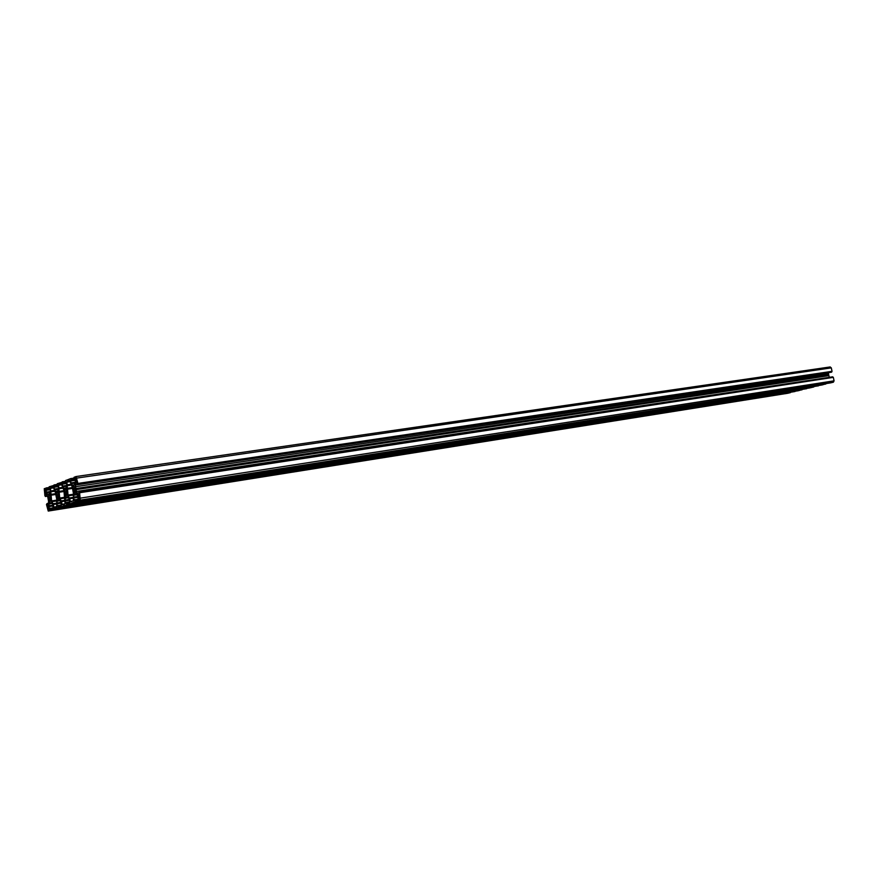 <?xml version="1.0" encoding="UTF-8"?>
<svg xmlns="http://www.w3.org/2000/svg" width="878" height="878" viewBox="0 0 878 878"><rect width="100%" height="100%" fill="white"/><g stroke="black" fill="none" stroke-linecap="round" stroke-linejoin="round"><path stroke-width="1.32" d="M810.043 387.835L64.05 505.651M66.388 504.85L813.818 386.957L64.061 505.64M66.443 504.521L66.574 503.742L69.516 503.281M69.647 500.24L65.126 500.954L65.543 503.237L66.234 502.446L66.574 503.742M65.126 500.954L65.104 500.087L69.494 499.406L67.705 496.674M68.627 497.683L65.411 498.177L65.104 500.087M65.411 498.177L65.883 497.299L68.144 496.948M66.915 496.926L65.883 497.299M66.926 496.926L67.584 496.696M69.494 499.428L69.856 501.404M818.526 385.815L69.713 503.709L69.384 501.47M821.885 384.992L72.084 502.896L822.445 384.86L72.468 502.765L74.86 501.942L75.058 500.822L78.087 500.35M78.219 497.277L73.576 497.991L74.004 500.317L74.718 499.505L75.058 500.822M73.576 497.991L73.554 497.124L78.065 496.432L76.232 493.645M77.176 494.676L73.873 495.192L73.554 497.124M73.873 495.192L74.356 494.292L76.682 493.93M75.42 493.908L74.356 494.292M75.431 493.908L76.101 493.666M78.065 496.432L78.427 498.43M79.624 492.734L833.332 377.364L79.624 492.734L80.26 500.098L78.274 500.767L830.621 382.874L78.263 500.778L77.944 498.506M833.145 377.211L79.218 492.086M78.691 492.756L77.023 493.008L78.318 494.764L79.207 494.446L79.064 491.834L832.673 376.816M77.023 493.008L76.474 491.439L829.337 377.32M76.134 489.606L828.92 375.652L76.134 489.606L76.474 491.439M75.958 488.662L828.766 374.961L75.947 488.53L76.101 489.485M75.947 488.53L75.607 486.697L828.514 373.765L828.612 372.645M77.275 484.689L75.563 484.941L75.607 486.697M75.563 484.941L75.892 482.988L77.209 482.79M77.132 482.373L75.892 482.988M76.134 482.527L77.012 482.198L77.352 484.744L831.773 371.91L77.747 484.601M77.879 483.756L832.037 371.339L77.933 483.427L77.802 484.261M77.933 483.427L76.046 476.534L74.026 477.303L74.015 479.498L75.025 479.618L74.169 479.75L74.74 478.664L75.321 481.243L74.531 484.996L72.72 485.655L71.129 483.69L75.179 483.098M75.321 482.252L70.855 482.922L71.129 483.69M70.855 482.922L70.811 480.54M70.657 478.587L73.862 478.126L70.646 478.587L71.074 480.924L75.146 480.321L70.438 480.595M70.635 478.587L67.935 479.662M66.487 482.779L65.521 482.702L65.521 480.54L68.199 479.597M65.927 482.856L66.377 482.143L66.816 485.304L66.037 488.135L64.27 488.772L62.711 486.84L66.662 486.247M66.794 485.424L62.448 486.072L62.711 486.84M62.448 486.072L62.404 483.723M58.189 485.907L57.246 485.83L57.246 483.701L65.4 481.331L62.239 481.802L62.656 484.096L66.618 483.515L62.031 483.778M57.641 485.984L58.08 485.282L58.508 488.398L57.75 491.186L56.038 491.812L54.513 489.891L58.365 489.32M58.497 488.497L54.249 489.134L54.513 489.891M54.249 489.134L54.206 486.829M50.101 488.958L49.179 488.881L49.179 486.774L57.169 484.458L54.041 484.919L54.458 487.191L58.321 486.621L53.843 486.873M49.574 489.035L49.991 488.333L50.419 491.417L49.003 494.512M49.936 493.93L47.401 494.314L48.707 494.534M47.401 494.314L46.523 492.876L50.287 492.306M50.408 491.504L46.271 492.13L46.523 492.876M46.271 492.13L46.216 489.847M47.105 495.17L45.678 495.39L45.393 496.498L44.888 495.642L44.262 488.651L49.157 487.509L46.051 487.97L46.457 490.209L50.222 489.65L45.865 489.891M45.678 495.39L45.239 494.018L46.293 493.853M46.084 493.721L45.239 494.018M46.051 493.721L47.752 496.893L48.575 501.437L48.345 504.96L47.138 505.157L48.345 504.971M48.499 503.972L47.258 504.17L47.138 505.157M47.258 504.17L47.138 503.5L48.597 503.27M50.09 510.436L790.529 392.422L48.246 511.062L46.479 504.477L47.138 503.5M50.134 510.118L50.265 509.361L53.053 508.911M53.163 505.958L48.872 506.628L49.278 508.867L49.936 508.099L50.265 509.361M48.872 506.628L48.85 505.794L53.009 505.146M52.175 503.467L49.135 503.939L48.85 505.794M49.135 503.939L49.574 503.083L51.714 502.754M51.615 502.644L49.574 503.083M50.2 502.864L51.572 502.611M798.311 390.688L53.24 509.35L52.757 504.422L51.868 502.973L50.562 502.732L51.539 502.578L50.244 502.82M794.974 391.533L53.229 509.35L55.632 508.296L798.76 390.611L55.863 508.45L58.135 507.682L58.321 506.584L61.175 506.134M61.295 503.138L56.894 503.829L57.3 506.09L57.981 505.311L58.321 506.584M56.894 503.829L56.872 502.984L61.142 502.315L59.397 499.626M60.297 500.614L57.169 501.097L56.872 502.984M57.169 501.097L57.619 500.23L59.825 499.889M58.628 499.867L57.619 500.23M58.639 499.867L59.276 499.637M61.153 502.337L61.504 504.29M806.641 388.691L61.361 506.573L61.043 504.367M58.299 498.517L58.98 498.572L58.947 496.718L57.904 492.306L56.411 492.854L56.433 494.709L58.497 494.391M57.948 498.572L57.476 499.11L56.927 497.442L59.111 497.113M58.87 496.432L56.818 496.739L56.927 497.442M56.818 496.739L56.433 494.709M56.433 504.005L53.382 504.477L53.854 507.1L54.206 507.703L56.686 506.847L56.697 499.11L55.402 492.646L53.415 487.224L52.252 486.939L53.262 486.785M53.382 504.477L51.615 500.932L56.697 500.142M52.252 486.939L50.485 488.333L51.615 500.932M50.781 499.33L48.784 499.637L48.411 497.639L50.419 497.321M50.255 495.774L48.378 495.807L48.411 497.639M48.905 495.982L49.837 495.269L51.1 501.173L50.474 501.206L51.111 501.108M49.892 501.448L49.431 501.986L48.894 500.339L51.023 500.01M48.784 499.637L48.894 500.339M48.378 506.573L47.357 506.727L48.586 507.133L48.948 509.745L47.73 509.339L48.948 509.141M47.357 506.727L47.73 509.339M44.35 490.528L44.899 493.074L45.843 491.878L45.294 489.342L44.482 489.65L44.35 490.528L45.568 490.352M64.654 501.14L61.526 501.623L62.009 504.279L62.382 504.883L64.906 504.005L65.038 503.237L63.885 490.385L61.23 483.537L58.694 484.491L58.574 485.271L59.715 498.035L64.928 497.233M61.526 501.623L59.715 498.035M67.167 493.447L65.06 493.765L64.643 489.836L66.618 489.792L65.202 490.001L66.19 489.265L67.485 495.324L66.838 495.368L67.507 495.258M66.212 495.62L65.729 496.169L65.17 494.479L67.419 494.138M65.06 493.765L65.17 494.479M72.095 501.294L70.734 501.996L68.034 495.06L73.379 494.248M69.592 480.354L67.013 481.342L66.893 482.132L68.034 495.06M69.614 480.354L72.325 487.29L73.39 493.151L73.346 501.097M75.069 492.525L75.793 492.58L74.443 486.566L75.047 486.467M74.707 492.58L74.202 493.14L73.642 491.439L75.947 491.087M75.684 490.385L73.532 490.714L73.642 491.439M73.532 490.714L73.126 488.629L75.299 488.3M74.443 486.566L73.104 486.719L73.126 488.629M79.13 499.352L80.172 498.122L79.58 495.444L78.526 496.685L79.13 499.352M75.256 477.961L76.166 477.621L76.595 478.334L77.034 480.749L76.09 481.418L75.201 478.301L76.408 477.797M58.178 507.352L802.086 389.415M802.13 389.602L798.76 390.611M790.419 392.642L787.698 393.289M76.101 476.534L830.138 366.96L831.301 367.871L76.957 478.071M832.037 371.339L831.301 367.871M831.115 372.272L77.352 484.744L831.664 372.14M828.766 374.961L828.514 373.765M828.92 375.652L829.172 376.849M833.332 377.364L834.067 380.832L80.589 498.1M830.621 382.874L833.398 382.193L834.067 380.832M74.915 501.612L825.891 383.609M825.924 383.818L822.445 384.86M813.818 386.957L810.493 387.758M60.395 483.844L61.438 483.69M49.607 495.664L50.167 495.587M58.113 506.957L61.251 506.463L58.266 506.902M56.949 493.03L58.332 492.821L56.949 493.03M57.674 492.712L58.244 492.624M75.958 489.101L828.722 375.334M74.849 501.206L78.164 500.679L75.003 501.151M77.725 483.822L831.718 371.624M73.675 486.895L75.135 486.675L73.675 486.895M68.758 480.672L69.823 480.518M65.949 489.672L66.541 489.584M64.676 491.713L66.794 491.384M50.079 508.351L52.614 507.945M48.279 511.051L787.807 393.267M50.573 498.002L48.553 498.32M47.313 507.045L48.52 506.858M48.257 505.256L47.192 505.421M47.258 504.4L48.455 504.213M48.378 504.74L47.138 504.927M798.223 390.743L55.49 508.581M50.595 495.269L55.863 494.468M53.854 507.1L56.818 506.628M56.565 500.954L51.879 501.678M53.13 503.72L56.302 503.226M55.533 508.538L798.289 390.71M46.743 489.803L50.167 489.287M46.567 488.794L49.102 488.42M46.699 490.122L50.222 489.595M45.415 489.507L44.482 489.65M46.194 488.212L48.992 487.795M49.047 488.157L46.435 488.552L49.047 488.157M45.393 496.498L47.577 496.169L45.393 496.509M45.755 496.377L47.555 496.103M45.799 496.059L47.445 495.807M44.756 492.821L45.81 492.668M45.239 494.588L46.622 494.38M46.479 494.138L45.195 494.336M46.743 494.577L45.316 494.797M45.601 495.181L46.984 494.972M54.074 490.473L50.946 490.945M50.485 488.333L53.525 487.883M50.979 491.79L54.546 491.252M55.709 493.645L50.573 494.424M51.758 487.356L50.595 487.564M58.135 505.563L60.725 505.146M802.02 389.821L58.135 507.682M58.266 499.999L59.715 499.78M59.671 499.747L58.299 499.955M58.661 495.082L56.576 495.401M54.743 486.774L58.255 486.258M54.568 485.753L57.158 485.369M54.699 487.103L58.31 486.566M58.003 490.956L55.413 491.34M54.184 485.172L57.048 484.744M57.114 485.106L54.425 485.512L57.114 485.106M809.955 387.889L63.677 505.772M58.683 492.295L64.083 491.482M62.009 504.279L65.038 503.807M64.796 498.056L59.989 498.803M61.262 500.866L64.522 500.35M63.721 505.728L810.021 387.856M62.261 487.433L59.056 487.916M58.574 485.271L61.712 484.81M59.078 488.772L62.744 488.223M63.94 490.648L58.661 491.45M61.57 484.063L58.694 484.491M80.26 500.098L833.398 382.193M80.139 498.913L78.965 499.099M78.526 496.685L79.876 496.476M77.977 494.512L79.272 494.314M79.711 495.598L78.68 495.763M74.871 499.769L77.615 499.341M825.814 384.037L74.86 501.942M75.036 494.051L76.573 493.809M76.529 493.776L75.08 493.996M75.475 489.002L73.28 489.331M75.014 479.564L74.432 479.651M75.091 486.577L74.323 486.686M75.629 480.705L76.99 480.507M76.54 478.104L75.201 478.301M71.381 480.486L75.08 479.948M71.195 479.443L73.939 479.037M71.327 480.826L75.135 480.266M74.784 484.777L72.062 485.172M70.8 478.839L73.818 478.4M73.884 478.773L71.052 479.19L73.884 478.773M66.991 489.255L72.534 488.42M70.372 501.382L73.478 500.899M73.093 498.199L69.889 498.704M73.236 495.082L68.308 495.84M69.614 497.925L72.962 497.409M65.674 482.955L66.498 482.834L65.674 482.955M70.679 484.316L67.376 484.81M66.893 482.132L70.108 481.66M67.397 485.677L71.173 485.117M72.38 487.575L66.958 488.387M69.966 480.903L67.013 481.342M66.388 502.699L69.055 502.282M66.245 502.446L69.011 502.018L66.245 502.446M66.541 497.069L68.034 496.838M67.99 496.794L66.574 497.014M66.958 492.086L64.818 492.404M62.953 483.679L66.552 483.141M62.766 482.637L65.433 482.241M62.909 484.008L66.607 483.46M66.289 487.905L63.633 488.3M62.382 482.044L65.323 481.616M65.389 481.978L62.634 482.384L65.389 481.978M63.688 504.191L64.928 504.005M59.891 484.272L61.559 484.019M48.246 511.062L787.753 393.278M55.49 507.023L56.719 506.825M48.784 496.059L50.265 495.829M56.829 493.107L58.343 492.876M58.552 498.32L59.199 498.221M75.343 492.328L76.024 492.218M74.257 486.719L75.102 486.588M76.046 476.534L830.215 366.949M73.543 486.972L75.157 486.73M68.232 481.111L69.955 480.859M65.082 490.078L66.64 489.847"/></g></svg>
